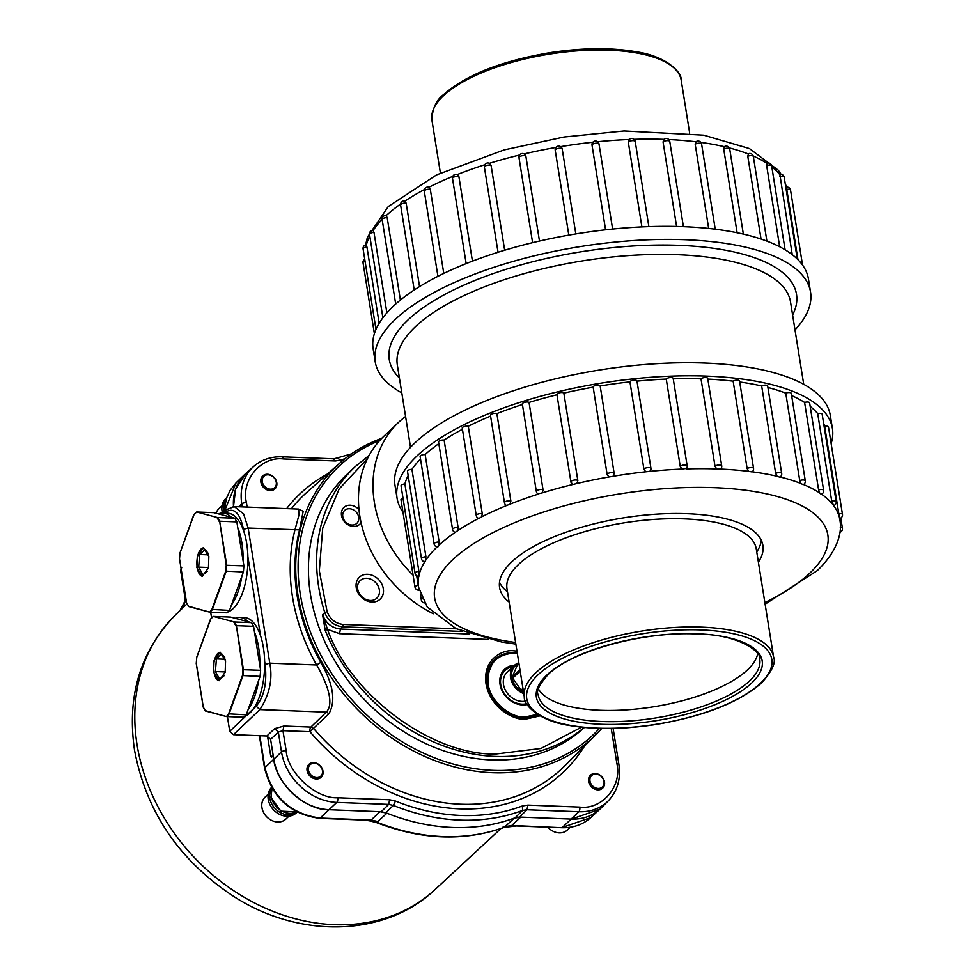 <?xml version="1.0" encoding="UTF-8"?>
<svg xmlns="http://www.w3.org/2000/svg" width="975" height="975" viewBox="0 0 975 975"><rect width="100%" height="100%" fill="white"/><g stroke="black" fill="none" stroke-linecap="round" stroke-linejoin="round"><path stroke-width="1.46" d="M756.746 551.899A133.331 49.189 170.9 0 0 761.353 540.357M509.121 602.062A133.331 49.189 -9.1 0 1 499.59 587.535A133.331 49.189 -9.1 0 1 511.814 561.832A133.331 49.189 -9.1 0 1 656.078 514.178A133.331 49.189 -9.1 0 1 762.901 545.366A133.331 49.189 -9.1 0 1 758.392 562.136M757.66 653.872A112.003 41.316 -9.1 0 1 747.52 669.849A112.003 41.316 -9.1 0 1 633.665 709.3A112.003 41.316 -9.1 0 1 538.468 688.984M499.505 582.307A133.331 49.189 170.9 0 0 507.487 591.825M823.595 423.199A213.33 78.707 -9.1 0 1 824.643 426.258L839.572 518.359M810.188 406.392A213.33 78.707 -9.1 0 1 817.708 413.595L831.712 501.04L833.601 505.501M818.61 489.889L819.646 492.899L821.169 494.276A3.559 3.559 0 0 0 823.631 490.315A3.559 1.316 -9.1 0 0 821.608 489.474A3.559 1.316 -9.1 0 0 818.61 489.889L804.607 402.443A213.33 78.707 -9.1 0 0 791.639 395.57M799.744 480.59L800.987 483.515L803.095 484.697A3.559 3.559 0 0 0 805.289 480.821A3.559 1.316 -9.1 0 0 803.266 479.98A3.559 1.316 -9.1 0 0 799.744 480.59L785.74 393.132A213.33 78.707 -9.1 0 0 767.922 387.489M775.673 473.411L777.099 476.263L779.793 477.165A3.559 3.559 0 0 0 781.694 473.436A3.559 1.316 -9.1 0 0 779.671 472.595A3.559 1.316 -9.1 0 0 775.673 473.411L761.67 385.966A213.33 78.707 -9.1 0 0 739.708 381.993M747.142 468.597L748.727 471.352L752.017 471.912A3.559 3.559 0 0 0 753.553 468.39A3.559 1.316 -9.1 0 0 751.53 467.549A3.559 1.316 -9.1 0 0 747.142 468.597L733.139 381.152A213.33 78.707 -9.1 0 0 707.826 379.092M715.016 466.282L716.71 468.926L720.635 468.987A3.559 3.559 0 0 0 721.719 465.831A3.559 1.316 -9.1 0 0 719.708 464.977A3.559 1.316 -9.1 0 0 715.016 466.282L701.013 378.824A213.33 78.707 -9.1 0 0 673.237 378.824M680.27 466.525L682.049 469.072L686.632 468.353A3.559 3.559 0 0 0 687.18 465.831A3.559 1.316 -9.1 0 0 685.157 464.977A3.559 1.316 -9.1 0 0 680.27 466.525L666.254 379.068A3.559 1.316 -9.1 0 1 670.008 377.569A3.559 1.316 -9.1 0 1 673.177 378.373L687.18 465.831M557.042 394.753A3.559 1.316 -9.1 0 1 556.92 394.497A3.559 1.316 -9.1 0 1 559.894 392.693A3.559 1.316 -9.1 0 1 563.842 393.132A213.33 78.707 -9.1 0 1 593.166 387.16A3.559 1.316 -9.1 0 1 596.432 385.259A3.559 1.316 -9.1 0 1 600.173 385.966A213.33 78.707 -9.1 0 1 629.947 381.871L643.951 469.328L645.767 471.79L649.972 471.352L650.959 468.597L650.91 469.804A3.559 3.559 0 0 0 650.971 468.39A3.559 1.316 -9.1 0 1 650.959 468.597M607.157 474.52L593.166 387.16A3.559 1.316 -9.1 0 1 593.153 387.112L607.157 474.569A3.559 1.316 -9.1 0 1 607.157 474.569L608.985 476.97L613.19 476.263L614.177 473.411L600.173 385.966M556.92 394.497L570.923 481.942A3.559 1.316 -9.1 0 0 571.045 482.211L572.825 484.49L576.895 483.515L577.846 480.59L563.842 393.132M536.677 491.888A3.559 1.316 -9.1 0 1 536.347 491.437A3.559 3.559 0 0 0 537.895 493.85L542.197 492.887L543.063 489.889L529.047 402.431A213.33 78.707 -9.1 0 1 556.969 394.778M496.872 413.595A3.559 1.316 -9.1 0 0 492.826 413.644A3.559 1.316 -9.1 0 0 490.462 415.301L504.465 502.759A3.559 3.559 0 0 0 506.659 505.501L510.132 504.112L510.876 501.04L496.872 413.595A213.33 78.707 -9.1 0 1 522.417 404.515M482.272 513.703L481.687 516.823L478.944 518.444A3.559 3.559 0 0 1 476.251 515.543A3.559 1.316 -9.1 0 1 481.248 513.569A3.559 1.316 -9.1 0 1 482.272 513.703L468.268 426.258A213.33 78.707 -9.1 0 1 490.583 416.118M438.177 546.658L437.166 546.853L438.957 545.171A213.33 78.707 -9.1 0 1 455.252 532.313L455.642 532.387A3.559 3.559 0 0 1 452.558 529.425A3.559 1.316 -9.1 0 1 457.567 527.451A3.559 1.316 -9.1 0 1 458.116 527.499L444.112 440.042A213.33 78.707 -9.1 0 1 462.43 429.268M455.288 532.289L457.714 530.656L458.116 527.499M413.071 575.14A115.55 94.417 -133.3 0 1 398.58 422.358A115.55 94.417 -133.3 0 1 405.588 416.496M433.351 613.75A115.55 94.417 -133.3 0 1 384.053 436.069L398.58 422.358M375.984 329.392L363.09 248.918A3.559 1.316 -9.1 0 1 366.941 246.992L379.165 323.261M366.941 246.992L366.247 244.822A3.559 3.559 0 0 0 363.09 248.918M382.895 317.765L369.537 234.378A3.559 1.316 -9.1 0 1 373.998 232.403L386.88 312.878M373.998 232.403L372.925 230.258A3.559 3.559 0 0 0 369.537 234.378M786.691 189.357A3.559 1.316 -9.1 0 1 788.519 189.223A3.559 1.316 -9.1 0 1 790.542 190.064A3.559 3.559 0 0 0 786.423 187.127L797.952 259.667M779.756 176.682A3.559 1.316 -9.1 0 1 782.182 176.426A3.559 1.316 -9.1 0 1 784.205 177.279A3.559 3.559 0 0 0 779.866 174.379L792.248 254.646M766.655 165.531A3.559 1.316 -9.1 0 1 769.665 165.116A3.559 1.316 -9.1 0 1 771.676 165.957A3.559 3.559 0 0 0 767.093 163.13L766.655 165.531L779.671 246.748M747.788 156.232A3.559 1.316 -9.1 0 1 751.323 155.622A3.559 1.316 -9.1 0 1 753.334 156.475A3.559 3.559 0 0 0 748.495 153.733L747.788 156.232L761.048 239.033M723.718 149.065A3.559 1.316 -9.1 0 1 727.716 148.237A3.559 1.316 -9.1 0 1 729.739 149.09A3.559 3.559 0 0 0 724.596 146.494L723.718 149.065L737.124 232.745M695.187 144.239A3.559 1.316 -9.1 0 1 699.575 143.191A3.559 1.316 -9.1 0 1 701.598 144.032A3.559 3.559 0 0 0 696.089 141.655L695.187 144.239L708.679 228.455M634.03 139.327A213.33 78.707 -9.1 0 1 663.926 139.352L663.061 141.923L676.601 226.468M663.926 139.352L663.804 139.462A3.559 3.559 0 0 1 669.776 141.472A3.559 1.316 -9.1 0 0 667.753 140.632A3.559 1.316 -9.1 0 0 663.061 141.923M597.602 141.728A213.33 78.707 -9.1 0 1 629.216 139.498L628.314 142.167L641.891 226.907M629.253 139.498L628.717 140.132A3.559 3.559 0 0 1 635.225 141.472A3.559 1.316 -9.1 0 0 633.202 140.632A3.559 1.316 -9.1 0 0 628.314 142.167M592.983 142.216L591.996 144.97L605.585 229.808M612.629 229.064L599.016 144.032A3.559 3.559 0 0 0 592.02 143.873L591.996 144.97A3.559 1.316 -9.1 0 1 596.992 143.191A3.559 1.316 -9.1 0 1 599.016 144.032A3.559 1.316 -9.1 0 1 599.003 144.239M562.222 149.065L562.197 148.907A3.559 3.559 0 0 0 558.066 146.153A3.559 3.559 0 0 0 555.214 150.211A3.559 1.316 -9.1 0 1 560.211 148.237A3.559 1.316 -9.1 0 1 562.222 149.065L575.823 233.927M555.214 150.26L568.815 235.109L555.214 150.211A3.559 1.316 -9.1 0 0 555.214 150.26M519.102 157.853A3.559 1.316 -9.1 0 1 518.98 157.597A3.559 1.316 -9.1 0 1 523.977 155.622A3.559 1.316 -9.1 0 1 525.891 156.232L524.111 153.94M525.891 156.232L539.48 241.044M491.107 165.531L489.913 163.593A3.559 3.559 0 0 0 484.392 167.091A3.559 1.316 -9.1 0 1 489.389 165.116A3.559 1.316 -9.1 0 1 491.107 165.531L504.672 250.222M466.16 263.603L452.51 178.401A3.559 1.316 -9.1 0 1 457.507 176.426A3.559 1.316 -9.1 0 1 458.92 176.682L457.336 174.537A213.33 78.707 -9.1 0 1 484.819 164.751M458.92 176.682L472.448 261.142M430.316 189.345L428.647 187.176A3.559 3.559 0 0 0 424.296 191.185A3.559 1.316 -9.1 0 1 429.305 189.223A3.559 1.316 -9.1 0 1 430.316 189.345L443.783 273.427M406.173 203.141L404.576 200.972A3.559 3.559 0 0 0 400.615 205.067A3.559 1.316 -9.1 0 1 405.612 203.092A3.559 1.316 -9.1 0 1 406.173 203.141L419.543 286.601M395.704 304.066L382.176 219.607A3.559 1.316 -9.1 0 1 387.173 217.644L386.173 215.597L385.174 215.78M387.173 217.644A3.559 1.316 -9.1 0 1 387.197 217.644L400.396 300.056M401.798 392.888A220.447 81.327 -9.1 0 1 375.217 361.798A220.447 81.327 -9.1 0 1 395.411 319.3A220.447 81.327 -9.1 0 1 633.945 240.52A220.447 81.327 -9.1 0 1 810.554 292.073A220.447 81.327 -9.1 0 1 795.015 329.903M375.217 361.798L373.133 348.745A220.447 81.327 -9.1 0 1 393.315 306.248A220.447 81.327 -9.1 0 1 631.849 227.467A220.447 81.327 -9.1 0 1 808.458 279.021L810.554 292.073M410.524 447.306L397.325 364.955A199.107 73.454 -9.1 0 1 415.569 326.564A199.107 73.454 -9.1 0 1 631.02 255.413A199.107 73.454 -9.1 0 1 790.53 301.97L803.729 384.333M399.421 377.983A206.225 76.074 -9.1 0 1 408.147 319.8A206.225 76.074 -9.1 0 1 657.272 245.078A206.225 76.074 -9.1 0 1 792.626 314.998M402.98 512.143A220.447 81.327 -9.1 0 1 397.069 498.201A220.447 81.327 -9.1 0 1 417.263 455.703A220.447 81.327 -9.1 0 1 655.785 376.923A220.447 81.327 -9.1 0 1 832.406 428.464A220.447 81.327 -9.1 0 1 831.139 443.564M397.069 498.201L394.972 485.148A220.447 81.327 -9.1 0 1 415.167 442.65A220.447 81.327 -9.1 0 1 653.701 363.87A220.447 81.327 -9.1 0 1 830.31 415.411L832.406 428.464M411.938 469.304A3.559 1.316 -9.1 0 0 407.489 471.278L421.492 558.736A3.559 3.559 0 0 0 425.137 561.722L425.941 556.762L411.938 469.304A213.33 78.707 -9.1 0 1 420.518 459.006M404.893 483.893A3.559 1.316 -9.1 0 0 401.042 485.818L415.045 573.276A3.559 3.559 0 0 0 418.933 576.249L418.897 571.338L404.893 483.893A213.33 78.707 -9.1 0 1 408.172 475.568M418.214 585.305A3.559 1.316 -9.1 0 0 414.997 587.145L400.981 499.7A3.559 1.316 -9.1 0 1 403.016 498.14M419.116 589.96L418.75 588.425A213.33 78.707 -9.1 0 1 418.519 587.133A213.33 78.707 -9.1 0 1 418.775 576.262M438.957 545.171L439.152 541.99A3.559 1.316 -9.1 0 0 439.128 541.99A3.559 1.316 -9.1 0 0 434.119 543.965L420.115 456.507A3.559 1.316 -9.1 0 1 425.149 454.545A213.33 78.707 -9.1 0 1 438.823 443.649M452.558 529.425L438.555 441.967A3.559 1.316 -9.1 0 1 440.371 440.481A3.559 1.316 -9.1 0 1 444.112 440.042M476.251 515.543L462.247 428.086A3.559 1.316 -9.1 0 1 464.332 426.514A3.559 1.316 -9.1 0 1 468.268 426.258M543.063 489.889A3.559 1.316 -9.1 0 0 541.344 489.474A3.559 1.316 -9.1 0 0 536.347 491.437L522.344 403.991A3.559 1.316 -9.1 0 1 525.001 402.261A3.559 1.316 -9.1 0 1 529.047 402.431M629.947 381.871A3.559 1.316 -9.1 0 1 633.482 380.165A3.559 1.316 -9.1 0 1 636.955 380.933A3.559 1.316 -9.1 0 1 636.943 381.152M636.992 381.14A213.33 78.707 -9.1 0 1 666.254 379.068M721.719 465.831L707.716 378.373A3.559 1.316 170.9 0 0 704.852 377.544A3.559 1.316 170.9 0 0 701.013 378.824M753.553 468.39L739.537 380.933A3.559 1.316 170.9 0 0 736.978 380.092A3.559 1.316 170.9 0 0 733.139 381.152M781.694 473.436L767.678 385.99A3.559 1.316 170.9 0 0 765.412 385.137A3.559 1.316 170.9 0 0 761.67 385.966M805.289 480.821L791.286 393.376A3.559 1.316 170.9 0 0 789.287 392.535A3.559 1.316 170.9 0 0 785.74 393.132M823.631 490.315L809.628 402.87A3.559 1.316 170.9 0 0 804.607 402.443M831.712 501.04A3.559 1.316 -9.1 0 1 834.137 500.784A3.559 1.316 -9.1 0 1 836.16 501.625L822.157 414.18A3.559 1.316 170.9 0 0 817.708 413.595M838.646 513.703A3.559 1.316 -9.1 0 1 840.474 513.569A3.559 1.316 -9.1 0 1 842.485 514.422L828.482 426.965A3.559 1.316 170.9 0 0 824.643 426.258M607.169 474.606L607.23 474.898A3.559 3.559 0 0 1 607.157 474.569A3.559 1.316 -9.1 0 1 612.166 472.595A3.559 1.316 -9.1 0 1 614.177 473.411M439.152 541.99L425.149 454.545M581.551 727.179L540.918 748.471L495.653 754.041C431.693 755.296 350.196 694.87 327.503 629.362L339.532 633.677L488.719 639.442M325.236 630.423L327.503 629.362L322.591 614.701L325.236 630.423A173.513 141.765 -133.3 0 0 495.166 756.417A173.513 141.765 -133.3 0 0 584.183 727.447M540.028 715.869L524.916 719.306C514.983 720.245 490.681 709.093 486.013 683.78C482.576 658.515 503.587 649.118 513.947 650.837L516.982 651.093M493.63 660.587L486.659 677.052L488.085 688.85L497.689 705.352L514.715 716.442L524.233 718.234L538.492 714.98A35.527 29.031 -133.3 0 1 524.538 718.38M320.787 662.439L316.595 664.974A190.283 155.476 -133.3 0 1 292.5 596.907A190.283 155.476 -133.3 0 1 294.95 529.864L298.996 514.934L298.594 509.072L234.305 506.586L243.616 513.91L248.15 528.06L299.557 529.864A186.725 152.563 46.7 0 0 297.143 595.652A186.725 152.563 46.7 0 0 320.787 662.439C333.206 683.816 335.961 700.867 329.05 713.59L326.272 712.152C330.22 707.947 330.903 701.122 328.331 691.689C327.368 686.229 320.373 670.678 316.595 664.974L269.783 663.158C272.866 679.088 269.563 694.566 259.874 709.593L256.157 706.205C264.176 696.674 267.162 682.744 265.139 664.426L264.627 661.282M601.721 728.435A186.7 152.539 -133.3 0 1 596.005 734.565A186.7 152.539 -133.3 0 1 492.643 772.724A186.7 152.539 -133.3 0 1 297.948 594.921A186.7 152.539 -133.3 0 1 339.873 463.028A186.7 152.539 -133.3 0 1 381.749 438.323M298.362 509.06L303.188 511.253L299.557 529.864M599.479 728.374A184.884 151.064 -133.3 0 1 425.38 753.992A184.884 151.064 -133.3 0 1 300.312 594.275A184.884 151.064 -133.3 0 1 379.641 440.578M584.391 727.472A173.513 141.765 -133.3 0 1 491.449 759.927A173.513 141.765 -133.3 0 1 328.453 649.216A173.513 141.765 -133.3 0 1 346.881 474.459L355.071 466.745A173.513 141.765 -133.3 0 0 324.773 612.507L322.591 614.701C325.918 623.269 331.878 628.046 340.47 629.033L342.712 626.815L343.188 624.439L456.458 628.814M367.563 574.312A15.113 12.346 -133.3 0 1 383.321 588.705A15.113 12.346 -133.3 0 1 371.999 602.05A15.113 12.346 -133.3 0 1 356.241 587.657A15.113 12.346 -133.3 0 1 367.563 574.312M366.734 578.285A12.09 9.872 -133.3 0 1 378.093 585.999A12.09 9.872 -133.3 0 1 376.813 598.175A12.09 9.872 -133.3 0 1 370.293 600.466A12.09 9.872 -133.3 0 1 358.934 592.751A12.09 9.872 -133.3 0 1 360.214 580.576A12.09 9.872 -133.3 0 1 366.734 578.285M361.067 522.661A11.554 9.445 -133.3 0 1 353.559 526.427A11.554 9.445 -133.3 0 1 341.506 515.422A11.554 9.445 -133.3 0 1 350.159 505.208A11.554 9.445 -133.3 0 1 358.971 509.608M349.428 508.718A8.885 7.264 -133.3 0 1 357.788 514.386A8.885 7.264 -133.3 0 1 356.838 523.343A8.885 7.264 -133.3 0 1 352.048 525.025A8.885 7.264 -133.3 0 1 343.7 519.358A8.885 7.264 -133.3 0 1 344.638 510.413A8.885 7.264 -133.3 0 1 349.428 508.718M367.441 458.664L339.117 489.011L322.713 528.194L319.337 570.826L327.1 611.581C330.098 619.271 335.461 623.549 343.188 624.439M327.1 611.581L324.773 612.507C328.136 621.051 334.108 625.816 342.712 626.815L462.552 631.447M613.129 728.41L618.869 764.266C620.99 778.976 617.443 791.188 608.217 800.914L600.953 808.19A53.332 43.57 -133.3 0 1 571.435 819.098L519.59 817.087L515.19 817.769A202.666 165.592 -133.3 0 1 385.868 812.772L381.201 811.748L329.367 809.737A53.332 43.57 -133.3 0 1 273.743 758.952L270.611 739.367L266.906 735.979L233.464 734.687L229.747 731.311L227.394 716.601M211.599 618.004L210.673 612.178M243.799 531.217L243.494 529.315C239.887 512.436 233.756 506.793 225.115 512.375L224.226 513.143M246.127 473.155L235.584 489.17L233.512 506.598A53.332 43.57 -133.3 0 1 246.005 473.277L253.695 466.44A53.016 43.327 -133.3 0 0 241.788 503.904A3.559 1.316 -9.1 0 1 246.431 502.649C240.862 480.102 261.227 456.081 283.481 458.957L335.363 460.968L333.377 459.079M266.906 735.979L274.621 728.654L278.326 732.042L282.957 730.665L309.94 731.713L329.05 713.59M233.159 506.634L234.305 506.586M274.621 728.654L283.896 726.022L310.879 727.057L313.658 728.496A188.029 153.636 46.7 0 0 460.748 804.217A188.029 153.636 46.7 0 0 564.854 765.777L596.005 734.565M267.528 736.064L270.757 756.173L271.745 757.1L273.232 755.71L273.743 758.952C275.486 783.083 306.077 811.017 329.367 809.737L380.031 811.7L386.941 813.199A202.666 165.592 46.7 0 0 452.485 827.47A202.666 165.592 46.7 0 0 514.252 818.122L520.76 817.135L571.435 819.098L599.857 809.25L601.087 808.068M259.813 735.711L264.871 767.301C272.354 797.27 290.891 814.21 320.495 818.086L371.085 820.048L365.467 820.133L377.008 822.23L386.941 813.199M270.757 756.173L272.659 756.247M224.238 511.314L226.322 498.603L230.039 490.437L236.072 482.832L224.555 511.046M502.929 827.153L511.765 825.484L517.798 826.008M514.361 825.898L504.246 827.385L516.311 825.959M505.586 826.325L506.842 826.495M377.008 822.23L376.106 822.242L377.008 822.23A202.544 165.494 46.7 0 0 442.711 836.562A202.544 165.494 46.7 0 0 504.611 827.166M374.583 821.389L373.327 821.206M365.467 820.133L363.504 820.048M180.046 610.545L181.228 609.278C181.118 611.081 186.591 599.467 185.128 600.222L185.128 595.859L185.469 600.088L179.887 610.691M186.383 600.454L185.469 600.088L186.018 599.564M182.093 608.571L187.115 603.757L182.093 608.571M608.217 800.914A53.016 43.327 -133.3 0 1 578.87 811.748L562.356 827.434L590.789 817.598L599.857 809.25M216.097 513.252A15.113 12.346 -133.3 0 1 218.9 508.718L222.02 505.769M268.125 474.801A7.824 6.386 -133.3 0 1 276.278 482.247A7.824 6.386 -133.3 0 1 270.428 489.158A7.824 6.386 -133.3 0 1 262.263 481.711A7.824 6.386 -133.3 0 1 268.125 474.801M267.516 474.24A8.885 7.264 -133.3 0 1 275.864 479.907A8.885 7.264 -133.3 0 1 274.926 488.865A8.885 7.264 -133.3 0 1 270.136 490.559A8.885 7.264 -133.3 0 1 261.788 484.88A8.885 7.264 -133.3 0 1 262.726 475.934A8.885 7.264 -133.3 0 1 267.516 474.24M223.97 511.534A17.782 14.527 -133.3 0 1 226.566 497.872M222.458 512.85A17.782 14.527 -133.3 0 1 225.761 498.578L226.602 497.798M570.29 827.239L567.365 830.005A15.113 12.346 -133.3 0 1 559.211 832.882A15.113 12.346 -133.3 0 1 547.731 827.178M598.15 788.458A7.824 6.386 -133.3 0 1 589.985 781.012A7.824 6.386 -133.3 0 1 595.847 774.101A7.824 6.386 -133.3 0 1 604 781.548A7.824 6.386 -133.3 0 1 598.15 788.458M597.858 789.86A8.885 7.264 -133.3 0 1 589.509 784.18A8.885 7.264 -133.3 0 1 590.448 775.235A8.885 7.264 -133.3 0 1 595.237 773.541A8.885 7.264 -133.3 0 1 603.586 779.208A8.885 7.264 -133.3 0 1 602.648 788.166A8.885 7.264 -133.3 0 1 597.858 789.86M288.953 816.185L285.833 819.122A15.113 12.346 -133.3 0 1 277.692 821.998A15.113 12.346 -133.3 0 1 261.934 807.605A15.113 12.346 -133.3 0 1 265.103 797.136L268.223 794.198M297.095 812.114A17.782 14.527 -133.3 0 1 280.727 812.784A17.782 14.527 -133.3 0 1 269.722 797.916A17.782 14.527 -133.3 0 1 271.684 787.69M297.131 812.126L296.351 812.87A17.782 14.527 -133.3 0 1 279.764 814.454A17.782 14.527 -133.3 0 1 268.235 799.317A17.782 14.527 -133.3 0 1 271.538 787.422M308.466 770.128A7.824 6.386 -133.3 0 1 314.316 763.218A7.824 6.386 -133.3 0 1 322.481 770.664A7.824 6.386 -133.3 0 1 316.619 777.575A7.824 6.386 -133.3 0 1 308.466 770.128M307.064 770.518A8.885 7.264 -133.3 0 1 308.929 764.351A8.885 7.264 -133.3 0 1 317.216 763.559A8.885 7.264 -133.3 0 1 322.981 771.128A8.885 7.264 -133.3 0 1 321.116 777.282A8.885 7.264 -133.3 0 1 312.829 778.074A8.885 7.264 -133.3 0 1 307.064 770.518M225.566 660.855L225.188 672.238L219.058 680.684L213.635 672.104L214.025 660.709L220.155 652.263L225.566 660.855M219.217 680.684A14.223 6.301 92.2 0 1 213.964 672.116A14.223 6.301 92.2 0 1 220.313 652.275M224.079 675.785L219.68 679.148L215.39 671.556L216.438 658.917L225.262 659.258M213.379 616.407L234.317 621.989L251.513 622.647L230.587 617.077L213.379 616.407L234.317 621.989A53.332 23.632 92.2 0 1 236.389 625.645L242.946 669.691L260.63 670.3L260.118 676.382L242.458 675.565L228.625 713.846L246.236 714.809L260.118 676.382M251.513 622.647L253.585 626.303L236.389 625.645L243.433 669.642A53.332 23.632 92.2 0 1 242.921 675.724L229.04 714.139A53.332 23.632 92.2 0 1 226.468 716.564L205.274 710.641L226.468 716.564L228.625 713.846M203.47 707.338L205.274 710.641M203.288 707.107L196.267 663.268L196.755 657.382L210.832 618.832M213.074 616.761L210.807 618.832A53.332 23.632 92.2 0 1 213.086 616.651M215.39 671.556L225.262 671.933M216.438 658.917L221.776 653.884L224.847 657.735M242.946 669.691L242.458 675.565M233.927 622.318L235.926 625.852M226.468 716.564L243.665 717.234L246.236 714.809M253.585 626.303L260.63 670.3M248.174 621.758A49.774 22.059 -87.8 0 0 239.692 617.443L244.469 617.626A49.774 22.059 92.2 0 1 261.568 689.703A49.774 22.059 92.2 0 1 246.066 715.808M248.259 709.227A49.774 22.059 -87.8 0 0 256.791 689.52A49.774 22.059 -87.8 0 0 258.594 680.623M259.874 665.572A49.774 22.059 -87.8 0 0 254.512 632.129M239.692 617.443A49.774 22.059 -87.8 0 0 235.182 618.296M208.845 556.433L208.467 567.816L202.325 576.274L196.913 567.682L197.291 556.286L203.434 547.84L208.845 556.433M202.495 576.274A14.223 6.301 92.2 0 1 197.23 567.694A14.223 6.301 92.2 0 1 203.592 547.852M207.358 571.362L202.958 574.738L198.668 567.133L199.717 554.507L208.54 554.848M196.658 511.985L217.596 517.567L234.792 518.225L213.854 512.655L196.658 511.985L217.596 517.567A53.332 23.632 92.2 0 1 219.655 521.223L226.224 565.268L243.908 565.878L243.397 571.972L225.737 571.143L211.892 609.424L229.515 610.387L243.397 571.972M234.792 518.225L236.852 521.893L219.655 521.223L226.7 565.22A53.332 23.632 92.2 0 1 226.2 571.301L212.306 609.716A53.332 23.632 92.2 0 1 209.735 612.142L188.553 606.218L186.554 602.684L179.534 558.846L186.53 602.782M229.515 610.387L226.943 612.812L209.735 612.142L211.892 609.424M196.341 512.338L194.11 514.422A53.332 23.632 92.2 0 1 196.353 512.228M179.534 558.846L180.022 552.971L194.086 514.41M198.668 567.133L208.528 567.511M199.717 554.507L205.055 549.461L208.126 553.325M226.224 565.268L225.737 571.143M217.206 517.896L219.204 521.43M236.852 521.893L243.908 565.878M231.453 517.335A49.774 22.059 -87.8 0 0 222.958 513.021L227.736 513.203A49.774 22.059 92.2 0 1 244.835 585.28A49.774 22.059 92.2 0 1 227.845 612.044M231.526 604.805A49.774 22.059 -87.8 0 0 240.057 585.097A49.774 22.059 -87.8 0 0 241.873 576.201M243.141 561.149A49.774 22.059 -87.8 0 0 237.79 527.719M222.958 513.021A49.774 22.059 -87.8 0 0 218.449 513.874M512.911 666.778A20.463 16.721 46.7 0 0 501.089 686.339A20.463 16.721 46.7 0 0 522.1 704.169A20.463 16.721 46.7 0 0 526.719 703.718M511.473 669.545A17.782 14.527 46.7 0 0 504.209 687.326A17.782 14.527 46.7 0 0 522.039 701.391A17.782 14.527 46.7 0 0 525.464 701.122M514.422 665.352A21.608 17.66 46.7 0 0 502.637 671.568M517.347 653.384L514.312 653.116C495.812 654.42 487.122 664.67 488.243 683.865C489.438 699.684 509.267 717.795 524.55 717.027L537.542 714.395M513.886 652.738A35.551 29.055 46.7 0 0 494.715 659.502A35.551 29.055 46.7 0 0 490.949 695.309A35.551 29.055 46.7 0 0 524.343 717.99A35.551 29.055 46.7 0 0 538.383 714.919M517.286 653.043A35.551 29.055 46.7 0 0 514.154 652.738M514.568 665.218A21.645 17.684 46.7 0 0 500.199 685.181A21.645 17.684 46.7 0 0 522.612 704.937A21.645 17.684 46.7 0 0 527.195 704.523M523.794 693.615A17.782 14.527 -133.3 0 1 511.314 680.721A17.782 14.527 -133.3 0 1 514.312 665.462A17.782 14.527 -133.3 0 1 518.846 662.768M523.563 692.213A16.892 13.796 -133.3 0 1 511.753 677.454A16.892 13.796 -133.3 0 1 518.956 663.427M518.992 663.658L517.152 665.389L512.448 676.784L519.955 669.703M512.448 676.784A16.002 13.077 46.7 0 0 512.679 678.186L520.187 671.105M523.222 690.068L522.405 690.836L523.356 690.873M522.941 688.362L521.113 690.093L512.679 678.186M521.113 690.093A16.002 13.077 46.7 0 0 522.405 690.836M524.331 697.027L507 588.778A126.226 46.568 -9.1 0 1 518.554 564.44A126.226 46.568 -9.1 0 1 655.139 519.334A126.226 46.568 -9.1 0 1 756.259 548.852L773.602 657.101A126.226 46.568 -9.1 0 0 672.482 627.595A126.226 46.568 -9.1 0 0 535.897 672.701A126.226 46.568 -9.1 0 0 524.331 697.027C523.343 704.645 539.017 721 569.217 725.412C594.372 729.775 623.159 729.471 655.602 724.523C703.84 716.332 739.172 702.463 761.597 682.914C772.066 671.178 776.076 662.573 773.602 657.101M749.495 680.989A112.21 41.401 -9.1 0 1 627.693 721.11A112.21 41.401 -9.1 0 1 538.127 694.566C535.994 691.36 539.285 684.73 547.999 674.663C571.277 651.263 642.013 631.507 695.394 633.908C742.438 633.994 763.072 654.603 759.72 659.076A112.21 41.401 -9.1 0 1 749.495 680.989M546.853 675.066A114.343 42.181 -9.1 0 1 697.235 633.787A114.343 42.181 -9.1 0 1 751.713 682.987A114.343 42.181 -9.1 0 1 601.331 724.267A114.343 42.181 -9.1 0 1 546.853 675.066M760.439 683.317A124.093 45.776 -9.1 0 1 597.236 728.118A124.093 45.776 -9.1 0 1 538.127 674.724A124.093 45.776 -9.1 0 1 701.33 629.935A124.093 45.776 -9.1 0 1 760.439 683.317M515.604 642.501A199.107 73.454 -9.1 0 1 452.888 559.553A199.107 73.454 -9.1 0 1 714.76 487.683A199.107 73.454 -9.1 0 1 809.616 573.337A199.107 73.454 -9.1 0 1 764.863 602.574M839.804 519.651L839.621 518.481A213.33 78.707 -9.1 0 1 839.804 519.651C842.351 531.424 838.476 550.229 817.282 570.631L765.119 604.171M833.674 505.598A213.33 78.707 -9.1 0 1 839.207 516.823M821.511 494.154A213.33 78.707 -9.1 0 1 832.516 504.112M803.473 484.514A213.33 78.707 -9.1 0 1 819.646 492.899M780.122 476.982A213.33 78.707 -9.1 0 1 800.987 483.515M752.188 471.79A213.33 78.707 -9.1 0 1 777.099 476.263M720.537 469.072A213.33 78.707 -9.1 0 1 748.727 471.352M686.12 468.926A213.33 78.707 -9.1 0 1 716.71 468.926M649.972 471.352A213.33 78.707 -9.1 0 1 682.049 469.072M613.19 476.263A213.33 78.707 -9.1 0 1 645.767 471.79M576.895 483.515A213.33 78.707 -9.1 0 1 608.985 476.97M542.197 492.887A213.33 78.707 -9.1 0 1 572.825 484.49M510.132 504.112A213.33 78.707 -9.1 0 1 538.371 494.093M481.687 516.823A213.33 78.707 -9.1 0 1 506.671 505.501M457.714 530.656A213.33 78.707 -9.1 0 1 478.676 518.371M443.491 95.782A126.226 46.568 -9.1 0 1 580.064 50.676A126.226 46.568 -9.1 0 1 681.196 80.182C682.183 72.577 666.51 56.209 636.309 51.797C611.167 47.446 582.367 47.738 549.924 52.687C501.686 60.889 466.355 74.758 443.942 94.295C436.325 99.913 432.315 108.518 431.925 120.108A126.226 46.568 -9.1 0 1 443.491 95.782M374.388 333.657L363.041 262.799A3.559 1.316 -9.1 0 1 365.064 261.239M366.381 244.92A213.33 78.707 -9.1 0 1 369.805 236.048M373.193 230.356A213.33 78.707 -9.1 0 1 382.151 219.485M785.228 183.69A213.33 78.707 -9.1 0 1 786.423 187.249M771.822 166.883A213.33 78.707 -9.1 0 1 779.72 174.537M753.236 156.037A213.33 78.707 -9.1 0 1 766.85 163.312M729.337 147.92A213.33 78.707 -9.1 0 1 748.191 153.94M700.891 142.411A213.33 78.707 -9.1 0 1 724.315 146.689M668.801 139.547A213.33 78.707 -9.1 0 1 695.931 141.777M560.625 146.652A213.33 78.707 -9.1 0 1 592.849 142.228M524.197 153.916A213.33 78.707 -9.1 0 1 555.933 147.444M489.426 163.312A213.33 78.707 -9.1 0 1 519.553 155.025M428.89 187.249A213.33 78.707 -9.1 0 1 452.778 176.365M404.93 201.069A213.33 78.707 -9.1 0 1 424.418 189.564M386.173 215.597A213.33 78.707 -9.1 0 1 400.603 204.031M425.977 559.93A213.33 78.707 -9.1 0 1 437.105 546.914M421.492 558.736A3.559 1.316 -9.1 0 1 425.941 556.762M419.177 574.507A213.33 78.707 -9.1 0 1 424.82 561.722M415.045 573.276A3.559 1.316 -9.1 0 1 418.897 571.338M420.493 594.774L421.322 599.942A3.559 1.316 -9.1 0 1 422.212 598.857M840.304 527.451A3.559 1.316 -9.1 0 1 840.413 527.451A3.559 1.316 -9.1 0 1 842.437 528.292L840.791 518.042M643.951 469.328A3.559 1.316 -9.1 0 1 648.948 467.549A3.559 1.316 -9.1 0 1 650.971 468.39L636.955 380.933M571.679 483.624A3.559 3.559 0 0 1 570.923 481.942A3.559 1.316 -9.1 0 1 575.933 479.98A3.559 1.316 -9.1 0 1 577.846 480.59M504.465 502.759A3.559 1.316 -9.1 0 1 509.462 500.784A3.559 1.316 -9.1 0 1 510.876 501.04M515.19 817.769L522.576 810.432A202.349 165.336 -133.3 0 1 459.92 820.121A202.349 165.336 -133.3 0 1 393.364 805.435L395.472 801.048C417.19 809.786 438.994 814.6 460.87 815.478C482.735 816.294 503.246 813.113 522.417 805.959L522.576 810.432L526.975 809.75L519.59 817.087M584.452 746.143A191.587 156.536 -133.3 0 1 459.81 808.86A191.587 156.536 -133.3 0 1 309.94 731.713A3.559 1.572 92.2 0 1 310.879 727.057L326.272 712.152L259.874 709.593L233.464 734.687M286.65 508.609A191.587 156.536 -133.3 0 1 327.649 473.887M339.873 463.028L306.893 492.302A188.029 153.636 46.7 0 0 291.391 508.792M469.487 634.018L340.47 629.033L339.532 633.677M229.747 731.311L256.157 706.205M260.52 635.639L247.906 556.859M238.643 506.756L241.788 503.904L242.263 506.89M618.869 764.266A3.559 1.316 170.9 0 0 616.846 763.425C622.428 785.96 602.062 809.981 579.808 807.105A3.559 1.572 -87.8 0 1 578.87 811.748L526.975 809.75L527.926 805.106L522.417 805.959M381.201 811.748L388.684 804.399L393.364 805.435L385.868 812.772M337.74 797.757C316.144 798.939 287.771 773.029 286.163 750.64A3.559 1.316 -9.1 0 0 281.507 751.896L264.554 767.971C272.025 797.599 290.452 814.405 319.837 818.366L336.802 802.401A3.559 1.572 -87.8 0 0 337.74 797.757L389.634 799.756L388.684 804.399L336.802 802.401A53.016 43.327 -133.3 0 1 281.507 751.896L278.326 732.042L270.611 739.367M225.115 512.375L225.944 509.84L222.276 513.021M243.494 529.315L248.15 528.06L269.783 663.158L265.139 664.426M283.896 726.022L282.957 730.665L286.163 750.64M389.634 799.756L395.472 801.048M579.808 807.105L527.926 805.106M611.252 728.447L616.846 763.425M345.187 458.567L340.872 460.115L337.777 458.396M340.872 460.115L335.363 460.968M351.5 453.875L334.011 458.823L282.128 456.812A3.559 1.572 92.2 0 1 283.481 458.957M247.15 507.085L246.431 502.649M500.882 828.579L435.143 889.48A188.955 154.391 -133.3 0 1 259.033 905.202A188.955 154.391 -133.3 0 1 137.048 744.705A188.955 154.391 -133.3 0 1 175.829 614.591L179.924 610.667M272.135 788.446A17.684 14.454 46.7 0 0 271.294 796.514A17.684 14.454 46.7 0 0 296.644 811.87M225.81 500.321A17.684 14.454 46.7 0 0 224.933 504.221M520.76 817.135L511.765 825.484L561.71 827.714C573.166 828.055 582.855 824.679 590.789 817.598M514.252 818.122L505.269 826.471M380.031 811.7L371.085 820.048L377.983 821.547M181.07 568.657A3.559 2.901 45.9 0 0 180.984 570.009L181.24 569.766M181.716 567.572L180.668 570.692A3.559 1.316 -9.1 0 1 180.984 570.009L185.128 595.859M209.735 612.142L188.809 606.572M431.925 120.108L440.408 173.05M681.196 80.182L689.666 133.124M364.735 259.179A3.559 3.559 0 0 0 363.041 262.799M802.547 265.078L790.542 190.064M797.294 259.009L784.205 177.279M785.107 249.783L771.676 165.957M766.898 241.118L753.334 156.475M743.352 234.098L729.739 149.09M715.236 229.21L701.598 144.032M683.414 226.675L669.776 141.472M648.862 226.627L635.225 141.472M532.606 242.665L518.98 157.597A3.559 3.559 0 0 1 525.318 154.891M498.042 252.269L484.392 167.091M457.36 174.549A3.559 3.559 0 0 0 452.51 178.401M437.933 276.327L424.296 191.185M414.217 290.002L400.615 205.067M385.832 215.487A3.559 3.559 0 0 0 382.176 219.607M786.435 187.127L785.033 182.447M781.085 174.306L778.269 170.211L749.446 148.566L703.755 135.172L623.939 130.967L564.05 137L504.209 149.894L436.556 174.891L388.245 206.578L367.404 237.193L365.625 244.932M416.691 575.737L418.519 587.133L427.257 607.011L456.081 628.643L501.772 642.037L515.86 644.097M414.997 587.145A3.559 3.559 0 0 0 419.104 590.094M421.322 599.942A3.559 3.559 0 0 0 424.442 602.916M839.902 532.277A3.559 3.559 0 0 0 842.437 528.292M839.56 518.493A3.559 3.559 0 0 0 842.485 514.422M833.467 505.659A3.559 3.559 0 0 0 836.16 501.625M434.119 543.965A3.559 3.559 0 0 0 437.507 546.951M369.135 455.398L355.071 466.745M234.305 506.61L225.944 509.827M282.128 456.812C270.989 456.471 261.519 459.688 253.695 466.44M435.143 889.48C384.759 937.536 298.789 938.767 233.366 896.196C179.022 860.243 146.079 811.553 134.513 750.128C126.64 695.906 140.424 650.727 175.829 614.591M296.68 811.895L280.751 811.139L270.965 797.197L272.074 788.348M244.871 474.313L236.035 482.869M516.019 825.959L561.71 827.714M504.233 827.397C464.015 841.608 421.383 839.975 376.326 822.51L366.868 820.194M319.837 818.366L365.503 820.133M180.668 570.692L184.811 596.542M224.567 506.647L225.993 499.688M259.387 735.698L264.554 767.971M205.469 710.982L226.407 716.552M205.323 710.872L203.263 707.241M196.219 663.293L203.251 707.204M210.588 618.967L196.718 657.308M188.748 606.56L209.674 612.142M193.854 514.544L179.997 552.898M517.274 652.97L514.032 652.677C506.354 652.458 499.919 654.725 494.715 659.502M507.232 672.141L514.312 665.462"/></g></svg>
